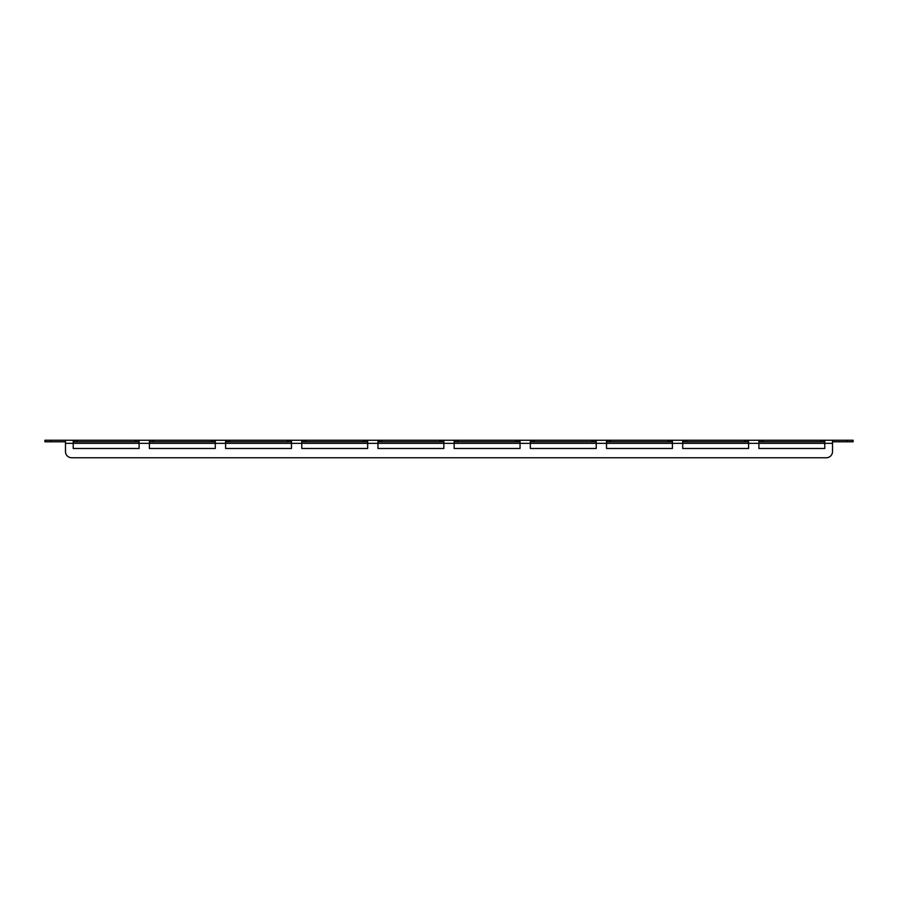 <?xml version="1.0" encoding="UTF-8"?>
<svg xmlns="http://www.w3.org/2000/svg" width="898" height="898" viewBox="0 0 898 898"><rect width="100%" height="100%" fill="white"/><g stroke="black" fill="none" stroke-linecap="round" stroke-linejoin="round"><path stroke-width="1.35" d="M832.513 443.343L824.791 443.343L824.791 448.484L758.9 448.484L758.9 443.343L748.595 443.343L748.595 448.484L682.705 448.484L682.705 443.343L672.411 443.343L672.411 448.484L606.52 448.484L606.52 443.343L596.227 443.343L596.227 448.484L530.336 448.484L530.336 443.343L520.043 443.343L520.043 448.484L454.152 448.484L454.152 443.343L443.848 443.343L443.848 448.484L377.957 448.484L377.957 443.343L367.664 443.343L367.664 448.484L301.773 448.484L301.773 443.343L291.48 443.343L291.48 448.484L225.589 448.484L225.589 443.343L215.296 443.343L215.296 448.484L149.405 448.484L149.405 443.343L215.296 443.343L215.296 440.245L225.589 440.245L225.589 443.343L291.48 443.343L291.48 440.245L301.773 440.245L301.773 443.343L367.664 443.343L367.664 440.245L377.957 440.245L377.957 443.343L443.848 443.343L443.848 440.245L454.152 440.245L454.152 443.343L520.043 443.343L520.043 440.245L530.336 440.245L530.336 443.343L596.227 443.343L596.227 440.245L606.52 440.245L606.52 443.343L672.411 443.343L672.411 440.245L682.705 440.245L682.705 443.343L748.595 443.343L748.595 440.245L758.9 440.245L758.9 443.343L824.791 443.343L824.791 440.245L832.513 440.245L832.513 451.571A6.174 6.174 0 0 1 826.328 457.756L71.672 457.756L826.328 457.756M73.209 448.484L73.209 443.343L139.1 443.343L139.1 440.245L149.405 440.245L149.405 443.343L139.1 443.343L139.1 448.484L73.209 448.484M65.487 451.571L65.487 443.343L65.487 451.571A6.174 6.174 0 0 0 71.672 457.756M51.074 441.794L44.9 441.794L44.9 440.245L51.074 440.245L51.074 441.794L65.487 441.794M846.926 440.245L853.1 440.245L853.1 441.794L846.926 441.794L846.926 440.245L832.513 440.245M832.513 441.794L846.926 441.794M824.791 441.794L758.9 441.794M748.595 441.794L682.705 441.794M672.411 441.794L606.52 441.794M596.227 441.794L530.336 441.794M520.043 441.794L454.152 441.794M443.848 441.794L377.957 441.794M367.664 441.794L301.773 441.794M291.48 441.794L225.589 441.794M215.296 441.794L149.405 441.794M139.1 441.794L73.209 441.794M51.074 440.245L74.242 440.245L74.242 441.794M76.296 441.794L76.296 440.245L74.242 440.245M76.296 440.245L77.329 440.245L77.329 441.794L77.329 440.245L136.013 440.245L136.013 441.794M138.079 441.794L138.079 440.245L136.013 440.245M138.079 440.245L139.1 440.245M149.405 440.245L150.426 440.245L150.426 441.794M152.492 441.794L152.492 440.245L150.426 440.245M152.492 440.245L153.513 440.245L153.513 441.794M211.176 441.794L211.176 440.245L153.513 440.245M211.176 440.245L212.197 440.245L212.197 441.794M214.263 441.794L214.263 440.245L212.197 440.245M214.263 440.245L215.296 440.245M225.589 440.245L226.622 440.245L226.622 441.794M228.676 441.794L228.676 440.245L226.622 440.245M228.676 440.245L229.708 440.245L229.708 441.794L229.708 440.245L288.393 440.245L288.393 441.794M290.447 441.794L290.447 440.245L288.393 440.245M290.447 440.245L291.48 440.245M301.773 440.245L302.806 440.245L302.806 441.794M304.86 441.794L304.86 440.245L302.806 440.245M304.86 440.245L305.892 440.245L305.892 441.794M363.544 441.794L363.544 440.245L305.892 440.245M363.544 440.245L364.577 440.245L364.577 441.794M366.631 441.794L366.631 440.245L364.577 440.245M366.631 440.245L367.664 440.245M377.957 440.245L378.99 440.245L378.99 441.794M381.044 441.794L381.044 440.245L378.99 440.245M381.044 440.245L382.077 440.245L382.077 441.794M439.739 441.794L439.739 440.245L382.077 440.245M439.739 440.245L440.761 440.245L440.761 441.794M442.826 441.794L442.826 440.245L440.761 440.245M442.826 440.245L443.848 440.245M454.152 440.245L455.174 440.245L455.174 441.794M457.239 441.794L457.239 440.245L455.174 440.245M457.239 440.245L458.261 440.245L458.261 441.794M515.923 441.794L515.923 440.245L458.261 440.245M515.923 440.245L516.956 440.245L516.956 441.794M519.01 441.794L519.01 440.245L516.956 440.245M519.01 440.245L520.043 440.245M530.336 440.245L531.369 440.245L531.369 441.794M533.423 441.794L533.423 440.245L531.369 440.245M533.423 440.245L534.456 440.245L534.456 441.794M595.194 441.794L595.194 440.245L592.108 440.245L592.108 441.794L592.108 440.245L534.456 440.245M595.194 440.245L596.227 440.245M606.52 440.245L607.553 440.245L607.553 441.794M609.607 441.794L609.607 440.245L607.553 440.245M609.607 440.245L610.64 440.245L610.64 441.794M668.292 441.794L668.292 440.245L610.64 440.245M668.292 440.245L669.324 440.245L669.324 441.794M671.378 441.794L671.378 440.245L669.324 440.245M671.378 440.245L672.411 440.245M682.705 440.245L683.737 440.245L683.737 441.794M685.803 441.794L685.803 440.245L683.737 440.245M685.803 440.245L686.824 440.245L686.824 441.794L686.824 440.245L745.508 440.245L745.508 441.794M747.574 441.794L747.574 440.245L745.508 440.245M747.574 440.245L748.595 440.245M758.9 440.245L759.921 440.245L759.921 441.794M761.987 441.794L761.987 440.245L759.921 440.245M761.987 440.245L763.019 440.245L763.019 441.794M823.758 441.794L823.758 440.245L820.671 440.245L820.671 441.794L820.671 440.245L763.019 440.245M823.758 440.245L824.791 440.245M73.209 440.245L73.209 443.343L65.487 443.343L65.487 440.245M134.981 441.794L134.981 440.245M744.487 441.794L744.487 440.245M287.36 441.794L287.36 440.245M821.704 440.245L821.704 441.794M593.14 440.245L593.14 441.794"/></g></svg>
